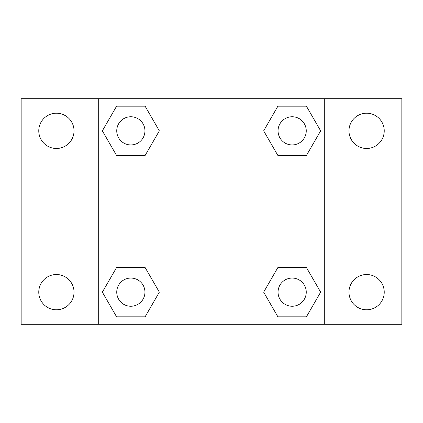 <?xml version="1.0" encoding="UTF-8"?>
<svg xmlns="http://www.w3.org/2000/svg" width="423" height="423" viewBox="0 0 423 423"><rect width="100%" height="100%" fill="white"/><g stroke="black" fill="none" stroke-linecap="round" stroke-linejoin="round"><path stroke-width="0.63" d="M21.15 98.702L401.85 98.702L401.85 324.298L21.15 324.298L21.15 98.702M366.598 113.221A17.623 17.623 0 0 1 384.227 130.85A17.623 17.623 0 0 1 366.598 148.473A17.623 17.623 0 0 1 348.975 130.85A17.623 17.623 0 0 1 366.598 113.221M366.598 274.527A17.623 17.623 0 0 1 384.227 292.15A17.623 17.623 0 0 1 366.598 309.779A17.623 17.623 0 0 1 348.975 292.15A17.623 17.623 0 0 1 366.598 274.527M56.402 274.527A17.623 17.623 0 0 1 74.025 292.15A17.623 17.623 0 0 1 56.402 309.779A17.623 17.623 0 0 1 38.773 292.15A17.623 17.623 0 0 1 56.402 274.527M56.402 113.221A17.623 17.623 0 0 1 74.025 130.85A17.623 17.623 0 0 1 56.402 148.473A17.623 17.623 0 0 1 38.773 130.85A17.623 17.623 0 0 1 56.402 113.221M116.6 267.479L145.094 267.479L159.339 292.15L145.094 316.827L116.6 316.827L102.355 292.15L116.6 267.479L145.094 267.479L116.6 267.479M277.906 106.173L306.4 106.173L320.645 130.85L306.4 155.521L277.906 155.521L263.661 130.85L277.906 106.173L306.4 106.173L277.906 106.173M98.702 324.298L98.702 98.702M324.298 98.702L324.298 324.298M116.6 106.173L145.094 106.173L159.339 130.85L145.094 155.521L116.6 155.521L102.355 130.85L116.6 106.173L145.094 106.173L116.6 106.173M277.906 267.479L306.4 267.479L320.645 292.15L306.4 316.827L277.906 316.827L263.661 292.15L277.906 267.479L306.4 267.479L277.906 267.479M306.4 316.827L277.906 316.827L306.4 316.827M306.252 292.15A14.102 14.102 0 0 0 285.102 279.941A14.102 14.102 0 0 0 285.102 304.364A14.102 14.102 0 0 0 306.252 292.15M145.094 316.827L116.6 316.827L145.094 316.827M144.946 292.15A14.102 14.102 0 0 0 123.796 279.941A14.102 14.102 0 0 0 123.796 304.364A14.102 14.102 0 0 0 144.946 292.15M306.4 155.521L277.906 155.521L306.4 155.521M306.252 130.85A14.102 14.102 0 0 0 285.102 118.636A14.102 14.102 0 0 0 285.102 143.059A14.102 14.102 0 0 0 306.252 130.85M145.094 155.521L116.6 155.521L145.094 155.521M144.946 130.85A14.102 14.102 0 0 0 123.796 118.636A14.102 14.102 0 0 0 123.796 143.059A14.102 14.102 0 0 0 144.946 130.85"/></g></svg>
